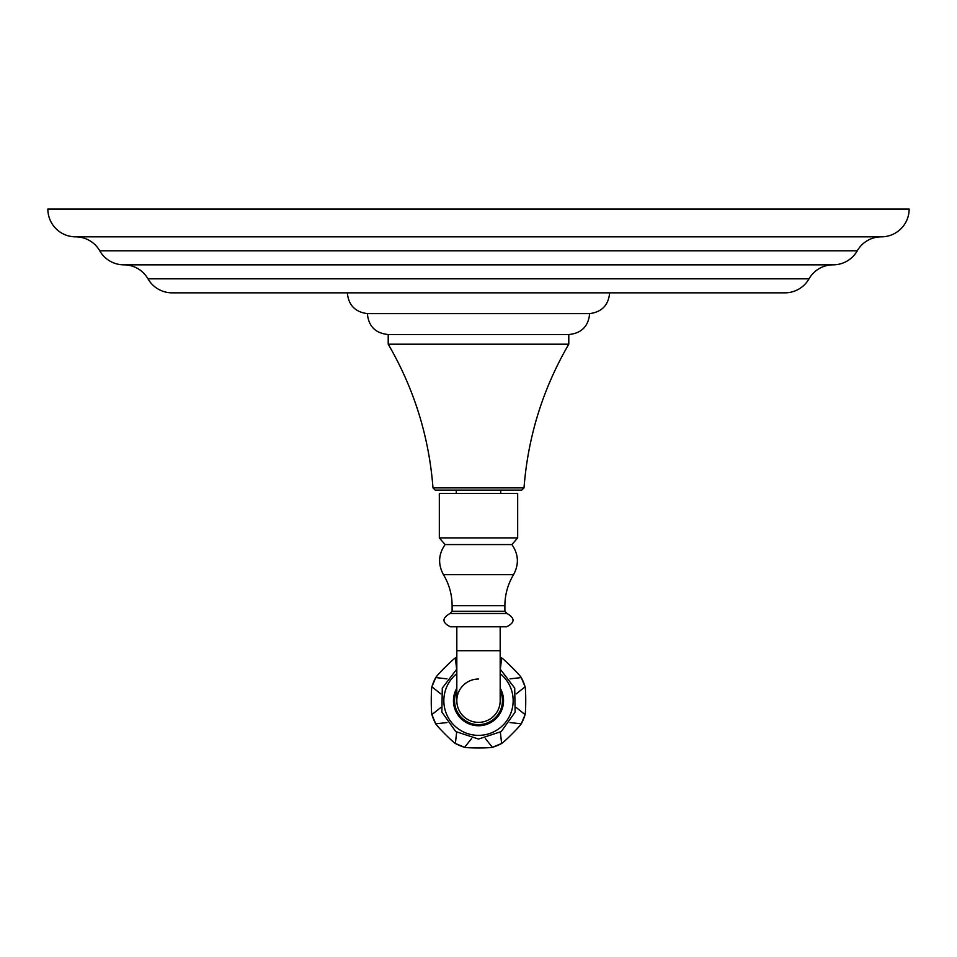 <?xml version="1.0" encoding="UTF-8"?>
<svg xmlns="http://www.w3.org/2000/svg" width="957" height="957" viewBox="0 0 957 957"><rect width="100%" height="100%" fill="white"/><g stroke="black" fill="none" stroke-linecap="round" stroke-linejoin="round"><path stroke-width="1.44" d="M75.639 236.834A27.789 27.789 0 0 1 47.85 209.045L909.15 209.045A27.789 27.789 0 0 1 881.361 236.834L75.639 236.834A27.789 27.789 0 0 1 99.755 250.83A27.789 27.789 0 0 0 123.872 264.838A27.789 27.789 0 0 1 147.988 278.834A27.789 27.789 0 0 0 172.116 292.842L784.884 292.842A27.789 27.789 0 0 0 809.012 278.834L147.988 278.834M881.361 236.834A27.789 27.789 0 0 0 857.245 250.83A27.789 27.789 0 0 1 833.128 264.838L123.872 264.838L833.128 264.838A27.789 27.789 0 0 0 809.012 278.834M632.218 292.842L633.319 292.842M641.728 292.842L642.829 292.842M347.355 292.842C348.48 305.104 355.155 312.03 367.368 313.621L589.632 313.621C601.845 312.03 608.52 305.104 609.645 292.842M589.632 313.621C588.459 326.301 581.533 333.275 568.853 334.519L478.5 334.519L568.793 334.519L568.793 344.185L388.207 344.185L388.207 334.519L478.5 334.519L388.147 334.519C375.467 333.275 368.541 326.301 367.368 313.621M432.995 487.891L435.208 490.104L521.792 490.104L524.005 487.891L432.995 487.891C429.011 436.571 414.082 388.674 388.207 344.185M456.274 490.104L456.274 493.441M500.726 490.104L500.726 493.441M478.5 493.441L439.323 493.441L439.323 537.894L517.677 537.894L517.677 493.441L478.5 493.441M445.101 544.569C438.402 554.27 437.851 564.307 443.462 574.678L513.538 574.678C519.149 564.307 518.598 554.27 511.899 544.569L445.101 544.569L439.323 537.894M450.017 613.485C441.823 618.186 441.955 622.624 450.436 626.799L500.176 626.799L500.176 650.7L456.824 650.7L456.824 626.799L506.564 626.799C515.045 622.624 515.177 618.186 506.983 613.485L450.017 613.485L452.111 611.26L452.111 605.709C452.051 594.572 449.168 584.237 443.462 574.678M456.824 650.7L456.824 700.715A21.676 21.676 0 0 0 478.5 722.379A21.676 21.676 0 0 0 500.176 700.715A21.676 21.676 0 0 1 478.5 722.379A21.676 21.676 0 0 0 500.176 700.715L500.176 650.7M478.5 679.039A21.676 21.676 0 0 0 456.824 700.715A21.676 21.676 0 0 0 478.5 722.379M510.009 678.86L521.266 677.58L525.094 686.815A48.628 48.628 0 0 0 521.266 677.58A14.14 0.801 -135 0 0 511.911 667.304A14.14 0.801 -135 0 0 501.624 657.938A48.628 48.628 0 0 0 500.176 657.184L501.624 657.938L500.355 669.206M446.991 678.86L435.734 677.58A14.14 0.801 135 0 1 445.089 667.304A14.14 0.801 135 0 1 455.376 657.938A48.628 48.628 0 0 1 456.824 657.184L455.376 657.938L456.645 669.206M440.77 707.534L431.906 714.604A14.14 0.801 90 0 1 431.26 700.715A14.14 0.801 90 0 1 431.906 686.815A48.628 48.628 0 0 1 435.734 677.58L431.906 686.815L440.77 693.885M516.23 693.885L525.094 686.815A14.14 0.801 -90 0 1 525.74 700.715A14.14 0.801 -90 0 1 525.094 714.604L521.266 723.839A14.14 0.801 -45 0 1 511.911 734.115A14.14 0.801 -45 0 1 501.624 743.481L492.388 747.309A14.14 0.801 0 0 1 478.5 747.955A14.14 0.801 0 0 1 464.612 747.309L455.376 743.481A14.14 0.801 45 0 1 445.089 734.115A14.14 0.801 45 0 1 435.734 723.839A48.628 48.628 0 0 1 431.906 714.604L435.734 723.839L446.991 722.559M471.681 738.445L464.612 747.309A48.628 48.628 0 0 1 455.376 743.481L456.645 732.213M500.355 732.213L501.624 743.481A48.628 48.628 0 0 1 492.388 747.309L485.319 738.445M516.23 707.534L525.094 714.604A48.628 48.628 0 0 1 521.266 723.839L510.009 722.559M857.245 250.83L99.755 250.83M513.538 574.678C507.832 584.237 504.949 594.572 504.889 605.709L452.111 605.709M452.111 611.26L504.889 611.26L504.889 605.709M456.824 690.571A23.925 23.925 0 0 0 478.5 724.64A23.925 23.925 0 0 0 500.176 690.571M456.824 688.179A25.038 25.038 0 0 0 478.5 725.741A25.038 25.038 0 0 0 500.176 688.179M500.176 673.656A34.667 34.667 0 0 1 478.5 735.371A34.667 34.667 0 0 1 456.824 673.656M524.005 487.891C527.989 436.571 542.918 388.674 568.793 344.185M511.899 544.569L517.677 537.894M504.889 611.26L506.983 613.485M500.176 669.075L514.71 688.107L515.129 712.056L501.253 731.567L478.5 739.055L455.747 731.567L441.871 712.056L442.29 688.107L456.824 669.075"/></g></svg>

